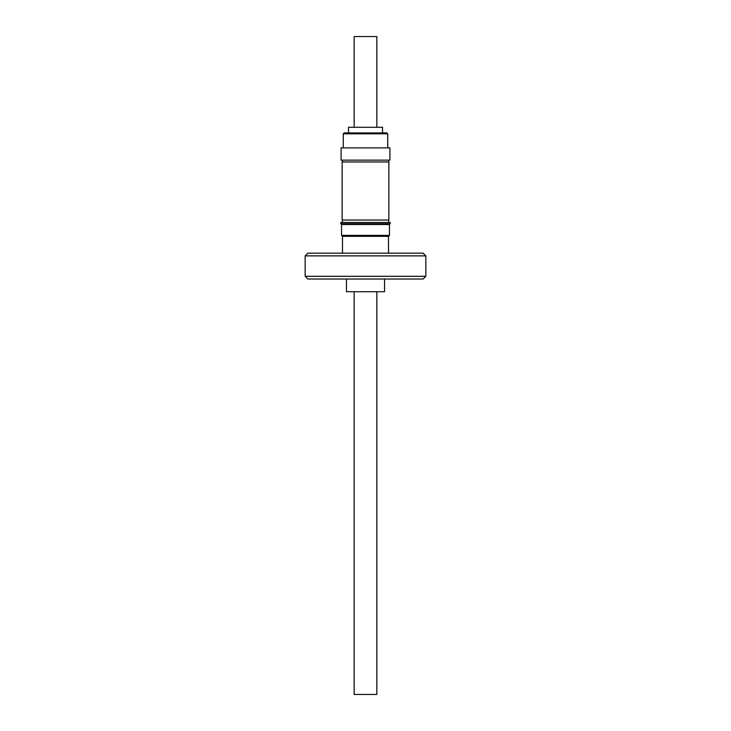 <?xml version="1.0" encoding="UTF-8"?>
<svg xmlns="http://www.w3.org/2000/svg" width="731" height="731" viewBox="0 0 731 731"><rect width="100%" height="100%" fill="white"/><g stroke="black" fill="none" stroke-linecap="round" stroke-linejoin="round"><path stroke-width="1.1" d="M376.84 291.724L376.84 694.45L354.16 694.45L354.16 291.724M423.121 279.023L307.879 279.023L305.156 276.3L425.844 276.3L423.121 279.023M305.156 255.877L307.879 253.154L423.121 253.154L425.844 255.877L305.156 255.877L305.156 276.3M365.5 223.75L390.208 223.75L390.208 222.462L340.792 222.462L340.792 223.75L365.5 223.75M342.492 253.154L342.492 236.341L388.508 236.341L389.459 235.382L389.459 224.499L390.208 223.75M342.492 236.341L341.541 235.382L389.459 235.382M341.541 235.382L341.541 224.499L389.459 224.499M384.561 279.023L384.561 291.724L346.439 291.724L346.439 279.023M388.865 161.962L388.865 220.04L342.135 220.04L342.135 161.962L388.865 161.962M388.636 220.04L388.636 222.462M342.364 220.04L342.364 222.462M342.364 161.962L342.364 160.144M388.636 161.962L388.636 160.144M344.173 132.923L386.827 132.923L387.732 133.828L343.268 133.828L344.173 132.923M341.094 147.89L389.906 147.89L389.906 160.144L341.094 160.144L341.094 147.89M382.514 132.923L382.514 127.295L348.486 127.295L348.486 132.923M376.84 127.295L376.84 36.55L354.16 36.55L354.16 127.295M425.844 255.877L425.844 276.3M388.508 253.154L388.508 236.341M343.268 147.89L343.268 133.828M387.732 147.89L387.732 133.828M341.541 224.499L340.792 223.75"/></g></svg>
